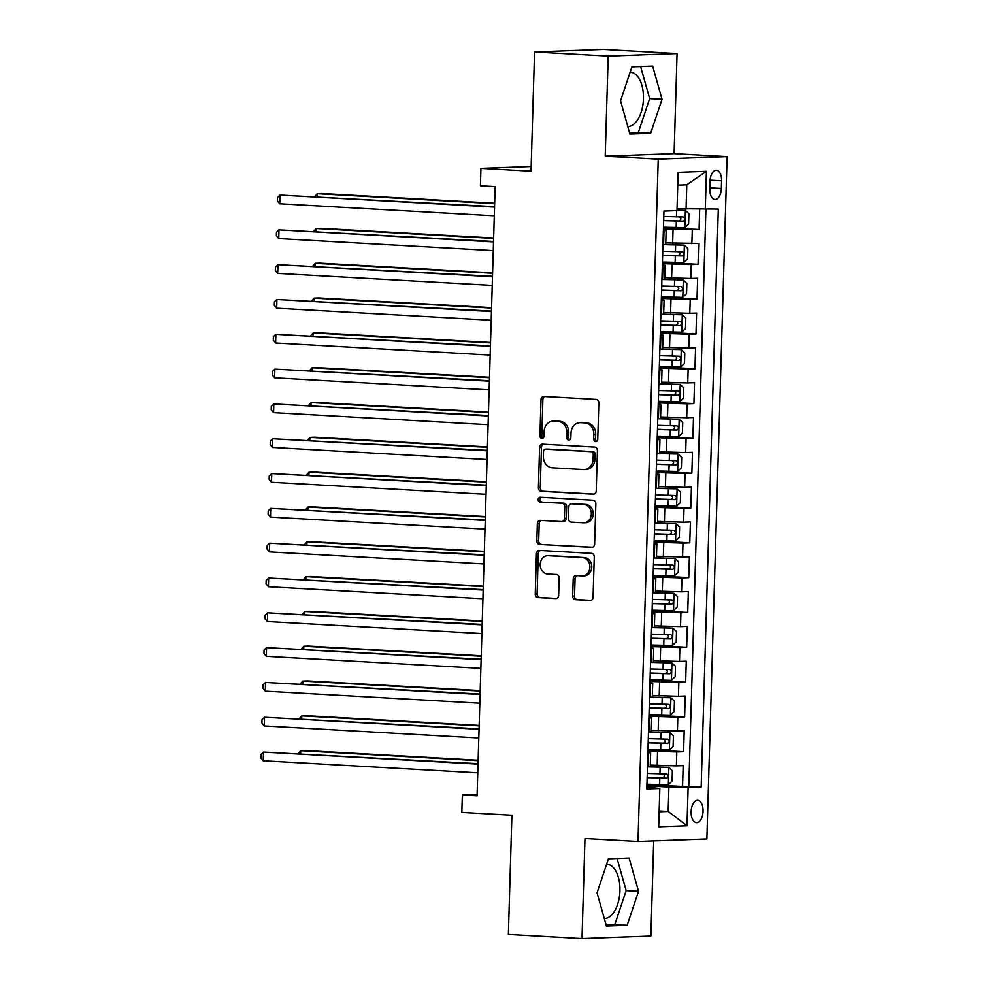 <?xml version="1.0" encoding="UTF-8"?>
<svg xmlns="http://www.w3.org/2000/svg" width="988" height="988" viewBox="0 0 988 988"><rect width="100%" height="100%" fill="white"/><g stroke="black" fill="none" stroke-linecap="round" stroke-linejoin="round"><path stroke-width="1.48" d="M595.665 441.574A2.396 2.025 -92.1 0 0 597.752 439.29L598.839 402.981A3.421 2.89 -92.1 0 0 596.048 399.411L544.005 396.484A3.421 2.89 -92.1 0 0 541.004 399.732L539.93 436.041A2.396 2.025 -92.1 0 0 543.98 436.276L544.116 431.571A10.954 9.25 -92.1 0 1 552.971 421.147A10.954 9.25 -92.1 0 1 553.7 421.16L558.035 421.407A10.954 9.25 -92.1 0 1 566.964 432.855L566.816 437.561A2.396 2.025 -92.1 0 0 570.866 437.783L571.002 433.09A10.954 9.25 -92.1 0 1 579.857 422.666A10.954 9.25 -92.1 0 1 580.586 422.666L584.921 422.913A10.954 9.25 -92.1 0 1 593.85 434.362L593.714 439.067A2.396 2.025 -92.1 0 0 595.665 441.574M604.298 918.544A27.195 14.487 93.2 0 0 619.933 890.843A27.195 14.487 93.2 0 0 606.941 864.228A27.195 14.487 93.2 0 0 606.62 864.216M703.048 811.272A11.152 5.94 93.2 0 0 697.713 800.354A11.152 5.94 93.2 0 0 691.131 811.716A11.152 5.94 93.2 0 0 696.466 822.634A11.152 5.94 93.2 0 0 703.048 811.272M630.122 72.21A27.195 14.487 -86.8 0 1 630.443 72.21A27.195 14.487 -86.8 0 1 643.447 98.825A27.195 14.487 -86.8 0 1 627.8 126.526M572.682 596.11A3.421 2.89 -92.1 0 0 575.473 599.691L590.071 600.506A3.421 2.89 -92.1 0 0 593.072 597.258L594.27 556.936A3.421 2.89 -92.1 0 0 591.479 553.354L539.436 550.427A3.421 2.89 -92.1 0 0 536.435 553.688L535.249 594.01A3.421 2.89 -92.1 0 0 538.028 597.592L555.676 598.58A3.421 2.89 -92.1 0 0 558.665 595.319L559.171 578.066A3.421 2.89 -92.1 0 0 556.38 574.485L547.636 573.991A9.151 7.731 -92.1 0 1 540.177 564.778A9.151 7.731 -92.1 0 1 547.574 555.701A9.151 7.731 -92.1 0 1 548.179 555.713L582.438 557.64A9.151 7.731 -92.1 0 1 589.91 566.853A9.151 7.731 -92.1 0 1 582.512 575.93A9.151 7.731 -92.1 0 1 581.895 575.918L576.189 575.596A3.421 2.89 -92.1 0 0 573.201 578.857L572.682 596.11L574.547 596.036A3.421 2.89 -92.1 0 0 577.338 599.617L590.985 600.383M608.2 56.069L605.224 156.153L674.1 153.622L677.076 53.537L608.2 56.069L534.557 51.932L531.025 171.171L480.946 168.355L480.427 185.769L495.161 186.596L477.081 795.834L462.347 795.007L461.828 812.42L511.908 815.224L508.363 934.463L582.006 938.6L650.882 936.068L653.71 840.912M605.224 156.153L658.243 159.13L638.001 841.492L584.982 838.516L582.006 938.6M593.232 494.235A3.421 2.89 -92.1 0 0 596.221 490.974L597.419 450.651A3.421 2.89 -92.1 0 0 594.628 447.07L542.585 444.155A3.421 2.89 -92.1 0 0 539.596 447.403L538.398 487.726A3.421 2.89 -92.1 0 0 541.189 491.308L593.689 494.222M595.838 503.794L594.64 544.116A3.421 2.89 -92.1 0 1 591.651 547.377L539.609 544.45A3.421 2.89 -92.1 0 1 536.817 540.868L537.336 523.615A3.421 2.89 -92.1 0 1 540.325 520.355L561.431 521.541A3.421 2.89 -92.1 0 0 564.42 518.292L564.766 506.844A3.421 2.89 -92.1 0 0 561.974 503.263L540.004 502.028A2.396 2.025 -92.1 0 1 540.14 497.248L593.047 500.212A3.421 2.89 -92.1 0 1 595.838 503.794M534.557 51.932L603.433 49.4L677.076 53.537M646.942 784.534L682.56 786.534L683.177 765.651L676.385 765.898L676.792 751.967L647.93 751.041M647.967 749.719L683.585 751.72L684.202 730.836L677.41 731.083L677.83 717.152L648.968 716.226M649.005 714.904L684.622 716.905L685.24 696.021L678.447 696.268L678.855 682.338L650.005 681.411M650.042 680.09L685.66 682.091L686.277 661.207L679.485 661.454L679.892 647.535L651.03 646.597M651.067 645.275L686.685 647.276L687.302 626.392L680.51 626.639L680.93 612.721L652.068 611.782M652.105 610.461L687.722 612.461L688.34 591.577L681.547 591.824L681.955 577.906L653.105 576.967M653.142 575.646L688.76 577.647L689.377 556.763L682.585 557.01L682.992 543.091L654.13 542.165M654.167 540.844L689.785 542.832L690.402 521.948L683.61 522.195L684.029 508.277L655.168 507.35M655.205 506.029L690.822 508.03L691.439 487.133L684.647 487.38L685.055 473.462L656.205 472.536M656.242 471.214L691.859 473.215L692.477 452.319L685.684 452.566L686.092 438.647L657.23 437.721M657.267 436.4L692.884 438.4L693.502 417.504L686.709 417.751L687.129 403.833L658.267 402.906M658.304 401.585L693.922 403.586L694.539 382.689L687.747 382.949L688.154 369.018L659.305 368.092M659.342 366.77L694.959 368.771L695.577 347.875L688.784 348.134L689.192 334.203L660.33 333.277M660.367 331.956L695.984 333.956L696.602 313.06L689.809 313.32L690.229 299.389L661.367 298.462M661.404 297.141L697.022 299.142L697.639 278.258L690.847 278.505L691.254 264.574L662.405 263.648M662.442 262.326L698.059 264.327L698.677 243.443L665.789 242.912M676.385 765.898L650.289 765.12M677.41 731.083L651.327 730.305M678.447 696.268L652.352 695.49M679.485 661.454L653.389 660.676M680.51 626.639L654.427 625.873M681.547 591.824L655.452 591.059M682.585 557.01L656.489 556.244M683.61 522.195L657.526 521.429M684.647 487.38L658.551 486.615M685.684 452.566L659.589 451.8M686.709 417.751L660.626 416.985M687.747 382.949L661.651 382.171M688.784 348.134L662.689 347.356M689.809 313.32L663.726 312.541M690.847 278.505L664.751 277.727M710.026 181.224L709.804 188.881A10.806 5.755 93.2 0 0 714.966 199.465A10.806 5.755 93.2 0 0 721.339 188.461L721.573 180.804A10.806 5.755 93.2 0 0 716.411 170.22A10.806 5.755 93.2 0 0 710.026 181.224M658.243 159.13L727.119 156.598L706.877 838.96L638.001 841.492M682.56 786.534L701.159 787.004L718.313 209.086L677.052 208.678M701.159 787.004L688.13 787.485L686.993 825.77L658.7 826.82L659.836 788.523L646.807 789.004L663.961 211.086L676.99 210.605L678.126 172.32L706.42 171.27L705.284 209.567M663.467 227.512L699.084 229.512L663.43 228.833M663.393 230.118L666.159 230.55L665.739 244.481L662.96 244.752M666.159 230.55L663.368 230.822M647.461 766.96L650.24 766.688L650.66 752.77L647.869 753.029M648.499 732.145L651.277 731.873L651.685 717.955L648.906 718.214M649.524 697.33L652.302 697.059L652.722 683.14L649.943 683.412M650.561 662.516L653.34 662.244L653.76 648.326L650.969 648.597M651.598 627.701L654.377 627.429L654.785 613.511L652.006 613.783M652.623 592.886L655.402 592.615L655.822 578.696L653.043 578.968M653.661 558.072L656.44 557.8L656.859 543.882L654.068 544.153M654.698 523.257L657.477 522.985L657.885 509.067L655.106 509.339M655.723 488.443L658.502 488.183L658.922 474.252L656.143 474.524M656.761 453.64L659.539 453.369L659.959 439.438L657.168 439.709M657.798 418.826L660.577 418.554L660.984 404.623L658.206 404.895M658.823 384.011L661.602 383.739L662.022 369.808L659.243 370.08M659.861 349.196L662.639 348.925L663.059 334.994L660.268 335.265M660.898 314.382L663.677 314.11L664.084 300.179L661.305 300.451M661.923 279.567L664.702 279.295L665.122 265.364L662.343 265.636M698.059 264.327L691.254 264.574M697.022 299.142L690.229 299.389M695.984 333.956L689.192 334.203M694.959 368.771L688.154 369.018M693.922 403.586L687.129 403.833M692.884 438.4L686.092 438.647M691.859 473.215L685.055 473.462M690.822 508.03L684.029 508.277M689.785 542.832L682.992 543.091M688.76 577.647L681.955 577.906M687.722 612.461L680.93 612.721M686.685 647.276L679.892 647.535M685.66 682.091L678.855 682.338M684.622 716.905L677.83 717.152M683.585 751.72L676.792 751.967M688.797 786.3L705.914 209.542M699.084 229.512L699.677 209.456M659.169 810.95L668.184 811.457L668.901 787.09L646.905 785.855M686.055 209.184L686.784 184.805L677.743 185.139M674.1 153.622L727.119 156.598M477.118 794.463L462.347 795.007M531.161 166.515L480.946 168.355M659.144 811.79L668.184 811.457L686.993 825.77M646.868 787.103L659.836 788.523M662.355 264.932L665.122 265.364M661.33 299.747L664.084 300.179M660.293 334.562L663.059 334.994M659.255 369.376L662.022 369.808M658.23 404.191L660.984 404.623M657.193 439.005L659.959 439.438M656.155 473.82L658.922 474.252M655.13 508.635L657.885 509.067M654.093 543.449L656.859 543.882M653.056 578.264L655.822 578.696M652.031 613.079L654.785 613.511M650.993 647.893L653.76 648.326M649.956 682.708L652.722 683.14M648.931 717.523L651.685 717.955M647.893 752.337L650.66 752.77M668.901 787.09L688.13 787.485M686.784 184.805L706.42 171.27M620.55 100.825L629.924 134.035L650.672 133.269L662.034 99.294L652.66 66.085L631.925 66.851L620.55 100.825M627.158 925.287L638.532 891.312L629.158 858.103L608.41 858.856L597.048 892.843L606.422 926.052L627.158 925.287L614.795 924.595L626.157 890.62L617.105 858.547M629.603 132.898L638.297 132.577L649.659 98.602L640.607 66.529M649.659 98.602L662.034 99.294M638.297 132.577L650.672 133.269M606.101 924.916L614.795 924.595M626.157 890.62L638.532 891.312M596.74 441.266A2.396 2.025 -92.1 0 1 595.566 438.993L595.715 434.3A10.954 9.25 -92.1 0 0 586.786 422.839L584.921 422.913M579.857 422.666L581.722 422.592A10.954 9.25 -92.1 0 1 582.451 422.605L586.786 422.839M552.971 421.147L554.836 421.086A10.954 9.25 -92.1 0 1 555.552 421.086L559.9 421.333A10.954 9.25 -92.1 0 1 568.816 432.793L568.68 437.486A2.396 2.025 -92.1 0 0 569.854 439.759M544.956 396.534A3.421 2.89 -92.1 0 0 542.869 399.671L541.795 435.98A2.396 2.025 -92.1 0 0 542.968 438.252M543.536 444.205A3.421 2.89 -92.1 0 0 541.461 447.342L540.263 487.664A3.421 2.89 -92.1 0 0 543.054 491.246L594.146 494.111M593.257 454.184A2.396 2.025 -92.1 0 0 591.306 451.677L545.623 449.12A2.396 2.025 -92.1 0 0 543.536 451.393L543.388 456.345A10.954 9.25 -92.1 0 0 552.317 467.806L583.538 469.559A10.954 9.25 -92.1 0 0 584.266 469.559A10.954 9.25 -92.1 0 0 593.109 459.136L593.257 454.184L595.122 454.122A2.396 2.025 -92.1 0 0 593.171 451.615L591.306 451.677M547.167 449.058A2.396 2.025 -92.1 0 1 547.488 449.046L593.171 451.615M584.266 469.559L586.131 469.498A10.954 9.25 -92.1 0 0 594.974 459.074L593.109 459.136M595.122 454.122L594.974 459.074M592.565 547.253L539.609 544.45M541.276 520.417A3.421 2.89 -92.1 0 0 539.189 523.541L538.682 540.807A3.421 2.89 -92.1 0 0 541.473 544.376M563.296 521.479A3.421 2.89 -92.1 0 0 566.285 518.218L566.63 506.77A3.421 2.89 -92.1 0 0 563.839 503.188L540.004 502.028M541.239 497.31A2.396 2.025 -92.1 0 0 541.856 501.953M583.328 522.776A9.151 7.731 -92.1 0 0 583.945 522.776A9.151 7.731 -92.1 0 0 591.343 513.711A9.151 7.731 -92.1 0 0 583.871 504.485L571.805 503.818A3.421 2.89 -92.1 0 0 568.816 507.066L568.471 518.515A3.421 2.89 -92.1 0 0 571.262 522.096L583.328 522.776M583.945 522.776L585.798 522.714A9.151 7.731 -92.1 0 0 593.208 513.637A9.151 7.731 -92.1 0 0 585.736 504.423L583.871 504.485M573.213 503.757A3.421 2.89 -92.1 0 1 573.67 503.744L585.736 504.423M577.14 575.646A3.421 2.89 -92.1 0 0 575.053 578.783L574.547 596.036M582.512 575.93L584.365 575.856A9.151 7.731 -92.1 0 0 591.775 566.779A9.151 7.731 -92.1 0 0 584.303 557.565L582.438 557.64M547.574 555.701L549.439 555.639A9.151 7.731 -92.1 0 1 550.044 555.639L584.303 557.565M540.387 550.477A3.421 2.89 -92.1 0 0 538.299 553.613L537.101 593.936A3.421 2.89 -92.1 0 0 539.893 597.518L556.577 598.456M663.479 227.24L684.77 227.746L688.599 224.128L688.92 213.692L685.289 210.345L677.002 210.271M685.289 210.345L677.002 210.086M494.667 203.219L321.903 193.512L317.247 193.685L317.16 196.711M663.677 220.633L683.214 221.164C685.166 219.756 685.215 218.36 683.338 216.989L663.8 216.446M679.102 216.755C681.498 218.15 681.448 219.546 678.978 220.929L663.677 220.435M494.655 203.652L317.247 193.685L314.727 196.575M494.568 206.665L280.024 195.056L494.556 207.097M279.765 203.763L277.406 200.885L277.517 197.402L280.024 195.056L279.765 203.763L494.296 215.804M662.442 262.055L683.745 262.561L687.574 258.942L687.883 248.507L684.264 245.16L664.319 244.691M684.264 245.16L665.64 244.542M493.63 238.034L320.878 228.327L316.222 228.5L316.123 231.525M662.639 255.435L682.177 255.978C684.141 254.571 684.178 253.175 682.3 251.804L662.763 251.261M678.064 251.57C680.46 252.965 680.423 254.348 677.941 255.744L662.652 255.25M493.617 238.454L316.222 228.5L313.69 231.39M661.417 296.869L682.708 297.376L686.537 293.757L686.845 283.321L683.227 279.975L663.294 279.505M683.227 279.975L664.603 279.357M492.604 272.836L319.84 263.141L315.184 263.314L315.098 266.34M661.614 290.25L681.152 290.793C683.103 289.385 683.153 287.99 681.275 286.619L661.738 286.075M677.027 286.384C679.423 287.78 679.386 289.163 676.904 290.558L661.614 290.064M492.58 273.268L315.184 263.314L312.653 266.204M660.379 331.684L681.671 332.19L685.499 328.572L685.82 318.136L682.189 314.789L662.256 314.32M682.189 314.789L663.566 314.172M491.567 307.651L318.803 297.956L314.147 298.129L314.061 301.155M660.577 325.064L680.115 325.608C682.066 324.2 682.115 322.804 680.238 321.433L660.7 320.89M676.002 321.199C678.398 322.594 678.348 323.978 675.878 325.373L660.577 324.879M491.555 308.083L314.147 298.129L311.628 301.007M659.342 366.499L680.646 367.005L684.474 363.386L684.783 352.951L681.164 349.604L661.219 349.135M681.164 349.604L662.54 348.986M490.53 342.466L317.778 332.771L313.122 332.944L313.023 335.969M659.539 359.879L679.077 360.422C681.041 359.002 681.078 357.619 679.201 356.248L659.663 355.705M674.965 356.013C677.36 357.409 677.323 358.792 674.841 360.188L659.552 359.694M490.517 342.898L313.122 332.944L310.59 335.821M493.531 241.48L278.987 229.871L493.518 241.912M278.727 238.577L276.381 235.7L276.479 232.217L278.987 229.871L278.727 238.577L493.259 250.619M492.493 276.294L277.961 264.685L492.481 276.726M277.702 273.392L275.343 270.514L275.442 267.032L277.961 264.685L277.702 273.392L492.222 285.433M491.468 311.109L276.924 299.5L491.456 311.541M276.665 308.194L274.306 305.317L274.417 301.846L276.924 299.5L276.665 308.194L491.197 320.248M490.431 345.924L275.887 334.315L490.419 346.356M275.627 343.009L273.281 340.131L273.38 336.661L275.887 334.315L275.627 343.009L490.159 355.062M658.317 401.313L679.608 401.82L683.437 398.201L683.745 387.765L680.127 384.418L660.194 383.949M680.127 384.418L661.503 383.801M489.505 377.28L316.74 367.585L312.084 367.758L311.998 370.772M658.514 394.694L678.052 395.237C680.003 393.817 680.053 392.434 678.176 391.063L658.638 390.519M673.927 390.828C676.323 392.211 676.286 393.607 673.804 395.002L658.514 394.508M489.48 377.712L312.084 367.758L309.565 370.636M489.393 380.738L274.862 369.129L489.381 381.17M274.602 377.824L272.243 374.946L272.342 371.463L274.862 369.129L274.602 377.824L489.122 389.877M657.279 436.128L678.571 436.634L682.399 433.016L682.72 422.568L679.089 419.233L659.157 418.764M679.089 419.233L660.466 418.616M488.467 412.095L315.703 402.4L311.047 402.573L310.961 405.586M657.477 429.508L677.015 430.052C678.966 428.631 679.015 427.248 677.138 425.877L657.6 425.334M672.902 425.63C675.298 427.026 675.249 428.421 672.779 429.817L657.477 429.323M488.455 412.527L311.047 402.573L308.528 405.451M488.368 415.553L273.824 403.944L488.356 415.985M273.565 412.638L271.206 409.761L271.317 406.278L273.824 403.944L273.565 412.638L488.097 424.692M656.242 470.943L677.546 471.449L681.374 467.83L681.683 457.382L678.064 454.048L658.132 453.578M678.064 454.048L659.441 453.43M487.43 446.909L314.678 437.215L310.022 437.388L309.923 440.401M656.44 464.323L675.977 464.866C677.941 463.446 677.978 462.063 676.101 460.692L656.563 460.149M671.865 460.445C674.261 461.841 674.224 463.236 671.741 464.632L656.452 464.138M487.417 447.342L310.022 437.388L307.49 440.265M487.331 450.367L272.787 438.746L487.319 450.8M272.527 447.453L270.181 444.575L270.28 441.093L272.787 438.746L272.527 447.453L487.059 459.506M655.217 505.757L676.508 506.264L680.337 502.645L680.646 492.197L677.027 488.862L657.094 488.393M677.027 488.862L658.403 488.245M486.405 481.724L313.641 472.029L308.985 472.202L308.898 475.216M655.415 499.138L674.952 499.681C676.904 498.261 676.953 496.865 675.076 495.507L655.538 494.963M670.827 495.26C673.223 496.655 673.186 498.051 670.704 499.446L655.415 498.952M486.38 482.156L308.985 472.202L306.465 475.08M486.294 485.182L271.762 473.561L486.281 485.614M271.502 482.268L269.144 479.39L269.242 475.907L271.762 473.561L271.502 482.268L486.022 494.309M654.18 540.572L675.471 541.078L679.299 537.46L679.62 527.012L675.99 523.665L656.057 523.208M675.99 523.665L657.366 523.06M485.367 516.539L312.603 506.844L307.947 507.017L307.861 510.03M654.377 533.952L673.915 534.496C675.878 533.075 675.915 531.68 674.038 530.321L654.501 529.778M669.802 530.074C672.198 531.47 672.149 532.865 669.679 534.261L654.377 533.767M485.355 516.971L307.947 507.017L305.428 509.894M485.269 519.997L270.724 508.375L485.256 520.429M270.465 517.082L268.106 514.205L268.217 510.722L270.724 508.375L270.465 517.082L484.997 529.123M653.142 575.387L674.446 575.893L678.274 572.274L678.583 561.826L674.965 558.479L655.032 558.022M674.965 558.479L656.341 557.874M484.33 551.353L311.578 541.659L306.922 541.819L306.836 544.845M653.34 568.767L672.877 569.31C674.841 567.89 674.878 566.495 673.001 565.136L653.463 564.593M668.765 564.889C671.161 566.285 671.124 567.68 668.641 569.076L653.352 568.569M484.318 551.786L306.922 541.819L304.39 544.709M484.231 554.811L269.687 543.19L484.219 555.244M269.428 551.897L267.081 549.019L267.18 545.537L269.687 543.19L269.428 551.897L483.959 563.938M652.117 610.189L673.408 610.708L677.237 607.089L677.546 596.641L673.927 593.294L653.994 592.837M673.927 593.294L655.303 592.689M483.305 586.168L310.541 576.473L305.885 576.634L305.798 579.66M652.315 603.582L671.852 604.125C673.804 602.705 673.853 601.309 671.976 599.938L652.438 599.407M667.727 599.704C670.123 601.099 670.086 602.495 667.604 603.878L652.315 603.384M483.28 586.6L305.885 576.634L303.365 579.524M483.194 589.626L268.662 578.005L483.181 590.058M268.403 586.711L266.044 583.834L266.143 580.351L268.662 578.005L268.403 586.711L482.922 598.753M651.08 645.003L672.383 645.522L676.2 641.904L676.521 631.456L672.89 628.109L652.957 627.652M672.89 628.109L654.266 627.504M482.268 620.983L309.503 611.276L304.847 611.449L304.761 614.474M651.277 638.396L670.815 638.94C672.779 637.519 672.816 636.124 670.938 634.753L651.401 634.222M666.702 634.518C669.098 635.914 669.049 637.309 666.579 638.693L651.277 638.199M482.255 621.415L304.847 611.449L302.328 614.338M482.169 624.441L267.625 612.819L482.156 624.861M267.365 621.526L265.006 618.649L265.117 615.166L267.625 612.819L267.365 621.526L481.897 633.567M650.042 679.818L671.346 680.337L675.175 676.718L675.483 666.27L671.865 662.923L651.932 662.466M671.865 662.923L653.241 662.318M481.23 655.797L308.478 646.09L303.822 646.263L303.736 649.289M650.24 673.211L669.778 673.754C671.741 672.334 671.778 670.938 669.901 669.568L650.363 669.024M665.665 669.333C668.061 670.729 668.024 672.124 665.542 673.507L650.252 673.013M481.218 656.23L303.822 646.263L301.291 649.153M649.017 714.633L670.309 715.151L674.137 711.533L674.446 701.085L670.827 697.738L650.894 697.281M670.827 697.738L652.204 697.133M480.205 690.612L307.441 680.905L302.785 681.078L302.699 684.104M649.215 708.025L668.753 708.569C670.704 707.149 670.753 705.753 668.876 704.382L649.338 703.839M664.628 704.148C667.024 705.543 666.986 706.939 664.504 708.322L649.215 707.828M480.193 691.044L302.785 681.078L300.266 683.968M647.98 749.447L669.284 749.966L673.1 746.348L673.421 735.899L669.79 732.553L649.857 732.083M669.79 732.553L651.166 731.947M479.168 725.427L306.404 715.72L301.748 715.892L301.661 718.918M648.177 742.84L667.715 743.371C669.679 741.963 669.716 740.568 667.839 739.197L648.301 738.654M663.603 738.962C665.998 740.358 665.949 741.753 663.479 743.137L648.177 742.643M479.155 725.859L301.748 715.892L299.228 718.782M646.942 784.262L668.246 784.781L672.075 781.162L672.383 770.714L668.765 767.367L648.832 766.898M668.765 767.367L650.141 766.762M478.13 760.241L305.378 750.534L300.723 750.707L300.636 753.733M647.14 777.655L666.678 778.186C668.641 776.778 668.678 775.382 666.801 774.012L647.264 773.468M662.565 773.777C664.961 775.172 664.924 776.568 662.442 777.951L647.152 777.457M478.118 760.674L300.723 750.707L298.191 753.597M481.131 659.243L266.587 647.634L481.119 659.675M266.328 656.341L263.981 653.463L264.08 649.981L266.587 647.634L266.328 656.341L480.86 668.382M480.094 694.058L265.562 682.449L480.082 694.49M265.303 691.155L262.944 688.278L263.043 684.795L265.562 682.449L265.303 691.155L479.822 703.197M479.069 728.872L264.525 717.263L479.057 729.305M264.265 725.97L261.906 723.093L262.018 719.61L264.525 717.263L264.265 725.97L478.797 738.011M478.031 763.687L263.487 752.078L478.019 764.119M263.228 760.785L260.881 757.907L260.98 754.424L263.487 752.078L263.228 760.785L477.76 772.826M657.156 765.515L657.563 751.584M658.181 730.7L658.601 716.769M659.218 695.885L659.626 681.955M660.256 661.071L660.663 647.14M661.281 626.256L661.701 612.325M662.318 591.442L662.726 577.511M663.356 556.627L663.763 542.696M664.381 521.812L664.8 507.881M665.418 486.998L665.826 473.067M666.455 452.183L666.863 438.252M667.48 417.368L667.9 403.45M668.518 382.554L668.925 368.635M669.555 347.739L669.963 333.821M670.58 312.924L671 299.006M671.618 278.11L672.025 264.191M672.655 243.295L673.063 229.377M663.59 244.728L663.998 230.797M648.091 766.935L648.499 753.017M649.116 732.12L649.536 718.202M650.153 697.306L650.561 683.387M651.191 662.491L651.598 648.573M652.216 627.676L652.636 613.758M653.253 592.862L653.661 578.943M654.291 558.059L654.698 544.129M655.316 523.245L655.736 509.314M656.353 488.43L656.761 474.499M657.39 453.616L657.798 439.685M658.416 418.801L658.835 404.87M659.453 383.986L659.861 370.055M660.49 349.172L660.898 335.241M661.515 314.357L661.935 300.426M662.553 279.542L662.96 265.611M691.884 243.69L692.292 229.759M710.088 180.162L721.573 180.804M709.829 187.819L721.339 188.461M595.715 434.3L593.85 434.362M582.451 422.605L580.586 422.666M568.68 437.486L566.816 437.561M568.816 432.793L566.964 432.855M559.9 421.333L558.035 421.407M555.552 421.086L553.7 421.16M541.795 435.98L539.93 436.041M542.869 399.671L541.004 399.732M595.566 438.993L593.714 439.067M543.054 491.246L541.189 491.308M540.263 487.664L538.398 487.726M541.461 447.342L539.596 447.403M547.488 449.046L545.623 449.12M538.682 540.807L536.817 540.868M539.189 523.541L537.336 523.615M566.285 518.218L564.42 518.292M566.63 506.77L564.766 506.844M563.839 503.188L561.974 503.263M573.67 503.744L571.805 503.818M575.053 578.783L573.201 578.857M550.044 555.639L548.179 555.713M539.893 597.518L538.028 597.592M537.101 593.936L535.249 594.01M538.299 553.613L536.435 553.688M577.338 599.617L575.473 599.691M684.869 227.66L685.388 210.432M676.484 216.878L676.669 210.617M676.163 227.672L676.36 221.053M678.978 220.929L683.214 221.164M683.844 262.475L684.351 245.246M675.446 251.693L675.644 245.073M675.125 262.487L675.323 255.867M677.941 255.744L682.177 255.978M682.807 297.289L683.313 280.061M674.421 286.508L674.619 279.888M674.1 297.302L674.298 290.682M676.904 290.558L681.152 290.793M681.769 332.104L682.288 314.876M673.384 321.322L673.581 314.703M673.063 332.116L673.26 325.497M675.878 325.373L680.115 325.608M680.744 366.919L681.251 349.69M672.346 356.137L672.544 349.517M672.025 366.931L672.223 360.311M674.841 360.188L679.077 360.422M679.707 401.733L680.213 384.493M671.321 390.952L671.519 384.332M671 401.733L671.198 395.126M673.804 395.002L678.052 395.237M678.67 436.548L679.188 419.307M670.284 425.766L670.481 419.147M669.963 436.548L670.16 429.941M672.779 429.817L677.015 430.052M677.645 471.362L678.151 454.122M669.246 460.569L669.444 453.961M668.925 471.362L669.123 464.755M671.741 464.632L675.977 464.866M676.607 506.177L677.113 488.937M668.221 495.383L668.419 488.776M667.9 506.177L668.098 499.57M670.704 499.446L674.952 499.681M675.57 540.992L676.088 523.751M667.184 530.198L667.382 523.591M666.863 540.992L667.061 534.385M669.679 534.261L673.915 534.496M674.545 575.806L675.051 558.566M666.147 565.013L666.344 558.405M665.826 575.806L666.023 569.199M668.641 569.076L672.877 569.31M673.507 610.621L674.014 593.38M665.122 599.827L665.319 593.22M664.8 610.621L664.998 604.014M667.604 603.878L671.852 604.125M672.47 645.423L672.989 628.195M664.084 634.642L664.282 628.035M663.763 645.436L663.961 638.816M666.579 638.693L670.815 638.94M671.445 680.238L671.951 663.01M663.047 669.456L663.244 662.849M662.726 680.25L662.923 673.631M665.542 673.507L669.778 673.754M670.407 715.053L670.914 697.824M662.022 704.271L662.219 697.652M661.701 715.065L661.898 708.445M664.504 708.322L668.753 708.569M669.37 749.867L669.889 732.639M660.984 739.086L661.182 732.466M660.663 749.88L660.861 743.26M663.479 743.137L667.715 743.371M668.345 784.682L668.851 767.454M659.947 773.9L660.145 767.281M659.626 784.694L659.823 778.075M662.442 777.951L666.678 778.186M547.327 449.046L545.462 449.12M563.518 521.479L561.653 521.541M573.435 503.744L571.583 503.806"/></g></svg>
